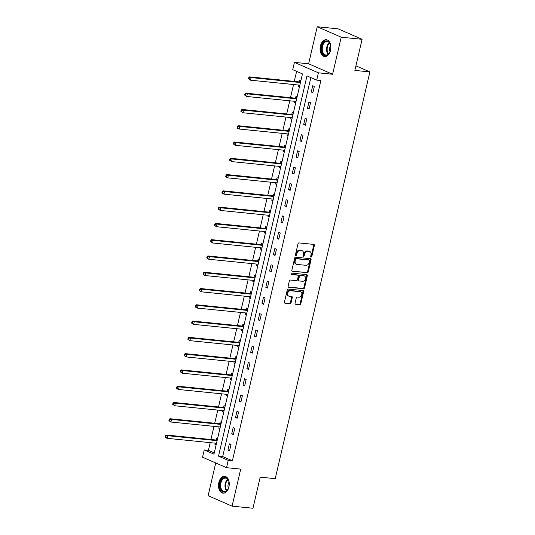<?xml version="1.0" encoding="UTF-8"?>
<svg xmlns="http://www.w3.org/2000/svg" width="535" height="535" viewBox="0 0 535 535"><rect width="100%" height="100%" fill="white"/><g stroke="black" fill="none" stroke-linecap="round" stroke-linejoin="round"><path stroke-width="0.8" d="M311.102 257.054A0.742 0.562 113.6 0 0 311.845 256.399L314.379 245.511A1.063 0.809 113.6 0 0 313.798 244.408L299.045 242.923A1.063 0.809 113.6 0 0 297.988 243.866L295.454 254.747A0.742 0.562 113.6 0 0 296.604 254.861L296.932 253.456A3.404 2.581 113.6 0 1 300.316 250.44L301.546 250.561A3.404 2.581 113.6 0 1 302.141 250.721A3.404 2.581 113.6 0 1 303.405 254.105L303.077 255.516A0.742 0.562 113.6 0 0 304.221 255.63L304.549 254.219A3.404 2.581 113.6 0 1 307.939 251.209L309.163 251.33A3.404 2.581 113.6 0 1 309.765 251.483A3.404 2.581 113.6 0 1 311.022 254.874L310.695 256.278A0.742 0.562 113.6 0 0 311.102 257.054M310.715 256.726A0.742 0.562 113.6 0 0 311.196 256.111L313.731 245.231A1.063 0.809 113.6 0 0 313.597 244.388M295.474 255.195A0.742 0.562 113.6 0 0 295.955 254.58L296.283 253.169L296.932 253.456M303.091 255.964A0.742 0.562 113.6 0 0 303.572 255.349L303.9 253.938L304.549 254.219M228.926 486.95A8.46 5.357 -84.3 0 0 224.72 476.331A8.46 5.357 -84.3 0 0 218.815 482.537A8.46 5.357 -84.3 0 0 223.021 493.163A8.46 5.357 -84.3 0 0 228.926 486.95M330.523 50.364A8.46 5.357 -84.3 0 0 326.317 39.737A8.46 5.357 -84.3 0 0 320.411 45.95A8.46 5.357 -84.3 0 0 324.618 56.57A8.46 5.357 -84.3 0 0 330.523 50.364M295.052 303.158A1.063 0.809 113.6 0 0 295.628 304.268L299.767 304.683A1.063 0.809 113.6 0 0 300.824 303.74L303.639 291.655A1.063 0.809 113.6 0 0 303.057 290.545L288.311 289.067A1.063 0.809 113.6 0 0 287.248 290.003L284.439 302.094A1.063 0.809 113.6 0 0 285.021 303.198L290.017 303.699A1.063 0.809 113.6 0 0 291.073 302.763L292.277 297.587A1.063 0.809 113.6 0 0 291.695 296.484L289.221 296.229A2.849 2.16 113.6 0 1 288.719 296.102A2.849 2.16 113.6 0 1 287.756 292.946A2.849 2.16 113.6 0 1 290.492 290.752L300.202 291.729A2.849 2.16 113.6 0 1 300.703 291.856A2.849 2.16 113.6 0 1 301.666 295.012A2.849 2.16 113.6 0 1 298.931 297.206L297.313 297.045A1.063 0.809 113.6 0 0 296.256 297.988L295.052 303.158M228.224 460.374L226.526 467.677L202.544 457.218L204.243 449.915L213.967 454.155L302.456 73.91L292.732 69.67L294.431 62.368L318.412 72.827L316.713 80.13L306.99 75.89L218.501 456.134L228.224 460.374L232.397 460.795L320.886 80.551L316.713 80.13M362.088 39.309L341.223 37.209L317.242 26.75L338.113 28.85L362.088 39.309L354.852 70.406L369.879 71.917L275.231 478.664L260.204 477.153L252.968 508.25L232.096 506.15L240.717 469.108L226.526 467.677M317.242 26.75L308.621 63.792L332.603 74.258L341.223 37.209M332.603 74.258L318.412 72.827M307.184 272.83A1.063 0.809 113.6 0 0 308.24 271.887L311.049 259.803A1.063 0.809 113.6 0 0 310.467 258.693L295.721 257.208A1.063 0.809 113.6 0 0 294.665 258.151L291.849 270.235A1.063 0.809 113.6 0 0 292.431 271.345L306.535 272.549A1.063 0.809 113.6 0 0 307.592 271.606L310.4 259.515A1.063 0.809 113.6 0 0 310.273 258.673M307.344 275.726L304.535 287.817A1.063 0.809 113.6 0 1 303.472 288.753L288.726 287.275A1.063 0.809 113.6 0 1 288.144 286.165L289.348 280.995A1.063 0.809 113.6 0 1 290.405 280.052L296.39 280.654A1.063 0.809 113.6 0 0 297.447 279.711L298.242 276.281A1.063 0.809 113.6 0 0 297.661 275.171L291.435 274.549A0.742 0.562 113.6 0 1 291.769 273.111L306.762 274.622A1.063 0.809 113.6 0 1 307.344 275.726L306.695 275.445L303.887 287.529L304.535 287.817M215.732 462.969L208.115 495.691L232.096 506.15M369.879 71.917L355.922 65.832M310.868 77.582L222.68 456.556L232.397 460.795M312.721 85.727L311.263 91.987L312.881 92.695L314.339 86.429L312.721 85.727M308.929 102.004L307.478 108.264L309.096 108.973L310.554 102.713L308.929 102.004M305.144 118.282L303.686 124.541L305.304 125.25L306.762 118.991L305.144 118.282M301.359 134.559L299.901 140.819L301.519 141.528L302.977 135.268L301.359 134.559M297.567 150.837L296.109 157.096L297.734 157.805L299.185 151.545L297.567 150.837M293.782 167.114L292.324 173.38L293.942 174.082L295.4 167.823L293.782 167.114M289.99 183.398L288.532 189.657L290.157 190.36L291.615 184.1L289.99 183.398M286.205 199.675L284.747 205.935L286.365 206.644L287.823 200.378L286.205 199.675M282.413 215.953L280.962 222.212L282.58 222.921L284.038 216.655L282.413 215.953M278.628 232.23L277.17 238.49L278.788 239.198L280.246 232.939L278.628 232.23M274.843 248.507L273.385 254.767L275.003 255.476L276.461 249.216L274.843 248.507M271.051 264.785L269.593 271.044L271.212 271.753L272.669 265.494L271.051 264.785M267.266 281.062L265.808 287.322L267.426 288.031L268.884 281.771L267.266 281.062M263.474 297.34L262.016 303.606L263.641 304.308L265.092 298.048L263.474 297.34M259.689 313.624L258.231 319.883L259.849 320.585L261.307 314.326L259.689 313.624M255.897 329.901L254.439 336.161L256.064 336.869L257.522 330.603L255.897 329.901M252.112 346.178L250.654 352.438L252.273 353.147L253.73 346.881L252.112 346.178M248.32 362.456L246.869 368.715L248.487 369.424L249.945 363.165L248.32 362.456M244.535 378.733L243.077 384.993L244.696 385.702L246.153 379.442L244.535 378.733M240.75 395.011L239.292 401.27L240.91 401.979L242.368 395.719L240.75 395.011M236.958 411.288L235.5 417.547L237.125 418.256L238.577 411.997L236.958 411.288M233.173 427.565L231.715 433.832L233.334 434.534L234.791 428.274L233.173 427.565M229.381 443.849L227.923 450.109L229.548 450.811L231.006 444.552L229.381 443.849M296.611 71.362L294.277 81.387M293.548 84.53L290.485 97.664M289.756 100.807L286.7 113.942M285.971 117.085L282.908 130.219M282.179 133.362L279.123 146.503M278.394 149.639L275.338 162.78M274.602 165.917L271.546 179.058M270.817 182.194L267.761 195.335M267.025 198.478L263.969 211.613M263.24 214.756L260.184 227.89M259.455 231.033L256.392 244.167M255.663 247.31L252.607 260.445M251.878 263.588L248.822 276.729M248.086 279.865L245.03 293.006M244.301 296.143L241.245 309.284M240.509 312.42L237.453 325.561M236.724 328.704L233.668 341.838M232.939 344.981L229.876 358.116M229.147 361.259L226.091 374.393M225.362 377.536L222.299 390.67M221.57 393.813L218.514 406.954M217.785 410.091L214.729 423.232M213.993 426.368L210.937 439.509M210.208 442.646L208.416 450.33L214.261 452.884M300.904 80.571L299.76 80.069L299.366 81.761M298.604 85.038L298.303 86.329L299.446 86.831M297.112 96.848L295.969 96.347L295.574 98.039M294.812 101.316L294.511 102.606L295.661 103.108M293.327 113.126L292.184 112.624L291.789 114.316M291.027 117.593L290.726 118.89L291.869 119.385M289.542 129.403L288.392 128.902L288.004 130.594M287.235 133.87L286.934 135.168L288.084 135.663M285.75 145.68L284.607 145.186L284.212 146.871M283.45 150.148L283.149 151.445L284.292 151.947M281.965 161.958L280.815 161.463L280.427 163.148M279.665 166.425L279.364 167.722L280.507 168.224M278.173 178.242L277.03 177.74L276.635 179.426M275.873 182.702L275.572 184L276.715 184.501M274.388 194.519L273.245 194.018L272.85 195.71M272.088 198.987L271.787 200.277L272.93 200.779M270.596 210.797L269.453 210.295L269.058 211.987M268.296 215.264L267.995 216.555L269.138 217.056M266.811 227.074L265.668 226.572L265.273 228.264M264.511 231.541L264.21 232.832L265.353 233.334M263.019 243.351L261.876 242.85L261.481 244.542M260.719 247.819L260.418 249.116L261.568 249.611M259.234 259.629L258.091 259.127L257.696 260.819M256.934 264.096L256.633 265.393L257.776 265.888M255.449 275.906L254.299 275.411L253.911 277.097M253.149 280.373L252.841 281.671L253.991 282.172M251.657 292.184L250.514 291.689L250.119 293.374M249.357 296.651L249.056 297.948L250.199 298.45M247.872 308.468L246.722 307.966L246.334 309.651M245.572 312.928L245.271 314.226L246.414 314.727M244.08 324.745L242.937 324.243L242.542 325.935M241.78 329.212L241.479 330.503L242.623 331.004M240.295 341.022L239.152 340.521L238.757 342.213M237.995 345.49L237.694 346.78L238.837 347.282M236.503 357.3L235.36 356.798L234.965 358.49M234.203 361.767L233.902 363.058L235.046 363.559M232.718 373.577L231.575 373.076L231.18 374.767M230.418 378.044L230.117 379.342L231.26 379.837M228.926 389.854L227.783 389.36L227.388 391.045M226.626 394.322L226.325 395.619L227.475 396.114M225.141 406.132L223.998 405.637L223.603 407.322M222.841 410.599L222.54 411.896L223.684 412.398M221.356 422.409L220.206 421.914L219.818 423.6M219.056 426.877L218.755 428.174L219.898 428.675M217.564 438.693L216.421 438.192L216.026 439.877M215.264 443.154L214.963 444.451L216.107 444.953M208.416 450.33L204.243 449.915M308.621 63.792L294.431 62.368M222.68 456.556L218.501 456.134M298.303 86.329L299.533 86.456M311.263 91.987L313.008 92.16M307.478 108.264L309.217 108.438M294.511 102.606L295.748 102.733M303.686 124.541L305.431 124.715M290.726 118.89L291.956 119.011M299.901 140.819L301.64 140.999M286.934 135.168L288.171 135.288M296.109 157.096L297.855 157.277M283.149 151.445L284.379 151.565M292.324 173.38L294.069 173.554M279.364 167.722L280.594 167.843M288.532 189.657L290.278 189.831M275.572 184L276.802 184.127M284.747 205.935L286.492 206.109M271.787 200.277L273.017 200.404M280.962 222.212L282.701 222.386M267.995 216.555L269.232 216.682M277.17 238.49L278.916 238.663M264.21 232.832L265.44 232.959M273.385 254.767L275.124 254.941M260.418 249.116L261.655 249.236M269.593 271.044L271.339 271.225M256.633 265.393L257.863 265.514M265.808 287.322L267.553 287.502M252.841 281.671L254.078 281.791M262.016 303.606L263.762 303.78M249.056 297.948L250.286 298.069M258.231 319.883L259.977 320.057M245.271 314.226L246.501 314.353M254.439 336.161L256.185 336.334M241.479 330.503L242.709 330.63M250.654 352.438L252.4 352.612M237.694 346.78L238.924 346.907M246.869 368.715L248.608 368.889M233.902 363.058L235.139 363.185M243.077 384.993L244.823 385.167M230.117 379.342L231.347 379.462M239.292 401.27L241.031 401.451M226.325 395.619L227.562 395.739M235.5 417.547L237.246 417.728M222.54 411.896L223.77 412.017M231.715 433.832L233.461 434.005M218.755 428.174L219.985 428.294M227.923 450.109L229.669 450.283M214.963 444.451L216.193 444.578M309.765 251.483L309.116 251.203A3.404 2.581 113.6 0 0 308.514 251.049L309.163 251.33M303.9 253.938A3.404 2.581 113.6 0 1 307.291 250.922L308.514 251.049M302.141 250.721L301.499 250.434A3.404 2.581 113.6 0 0 300.897 250.28L301.546 250.561M296.283 253.169A3.404 2.581 113.6 0 1 299.667 250.159L300.897 250.28M291.983 271.084L306.535 272.549M309.645 260.812A0.742 0.562 113.6 0 0 309.237 260.037L296.29 258.733A0.742 0.562 113.6 0 0 295.547 259.395L295.206 260.879A3.404 2.581 113.6 0 0 296.464 264.263A3.404 2.581 113.6 0 0 297.065 264.424L305.913 265.313A3.404 2.581 113.6 0 0 309.297 262.297L309.645 260.812M308.835 259.863A0.742 0.562 113.6 0 0 308.588 259.756L309.237 260.037M296.464 264.263L295.815 263.982A3.404 2.581 113.6 0 1 294.558 260.599L294.899 259.114A0.742 0.562 113.6 0 1 295.641 258.452L308.588 259.756M288.278 287.007L302.823 288.472A1.063 0.809 113.6 0 0 303.887 287.529M297.366 275.043A1.063 0.809 113.6 0 0 297.012 274.89L291.08 274.294M302.596 281.276A2.849 2.16 113.6 0 0 305.331 279.083A2.849 2.16 113.6 0 0 304.368 275.926A2.849 2.16 113.6 0 0 303.867 275.799L300.449 275.451A1.063 0.809 113.6 0 0 299.393 276.394L298.59 279.825A1.063 0.809 113.6 0 0 299.172 280.935L302.596 281.276M304.368 275.926L303.719 275.645A2.849 2.16 113.6 0 0 303.225 275.512L303.867 275.799M298.523 280.648A1.063 0.809 113.6 0 1 297.941 279.544L298.744 276.113A1.063 0.809 113.6 0 1 299.801 275.171L303.225 275.512M306.695 275.445A1.063 0.809 113.6 0 0 306.568 274.602M300.703 291.856L300.055 291.575A2.849 2.16 113.6 0 0 299.553 291.448L300.202 291.729M288.719 296.102L288.071 295.822A2.849 2.16 113.6 0 1 287.108 292.665A2.849 2.16 113.6 0 1 289.85 290.472L299.553 291.448M284.566 302.937L289.368 303.419A1.063 0.809 113.6 0 0 290.425 302.476L291.628 297.306A1.063 0.809 113.6 0 0 291.501 296.464M295.18 304L299.118 304.402A1.063 0.809 113.6 0 0 300.175 303.459L302.991 291.374A1.063 0.809 113.6 0 0 302.857 290.525M299.386 85.118L299.781 85.386M300.744 81.266L299.225 81.808A1.083 0.823 -66.4 0 1 298.898 81.855L249.484 76.879L251.102 77.588L250.494 80.197L299.834 85.159M300.443 82.55L251.102 77.588L248.701 77.762L248.454 78.812L249.103 79.093L249.35 78.05M249.103 79.093L250.494 80.197L248.454 78.812M248.701 77.762L249.484 76.879M326.905 55.279A7.323 4.634 95.7 0 1 321.528 50.089A7.323 4.634 95.7 0 1 325.367 41.168A7.323 4.634 95.7 0 1 330.336 44.425A7.323 4.634 95.7 0 1 329.493 52.784A7.323 4.634 95.7 0 1 326.905 55.279M330.389 44.586A6.774 4.293 -84.3 0 0 327.233 41.523A6.774 4.293 -84.3 0 0 325.842 41.73A6.774 4.293 -84.3 0 0 322.23 48.926A6.774 4.293 -84.3 0 0 325.875 55.005A6.774 4.293 -84.3 0 0 327.266 54.797A6.774 4.293 -84.3 0 0 329.58 52.631M330.008 51.728A4.828 3.056 95.7 0 1 330.623 45.562M326.918 39.858A8.406 5.323 -84.3 0 0 325.253 40.125A8.406 5.323 -84.3 0 0 320.773 48.993A8.406 5.323 -84.3 0 0 325.233 56.576M220.166 482.904A7.323 4.634 95.7 0 1 224.312 477.588A7.323 4.634 95.7 0 1 228.739 481.012A7.323 4.634 95.7 0 1 228.913 486.723A7.323 4.634 95.7 0 1 227.897 489.371A7.323 4.634 95.7 0 1 222.045 491.317A7.323 4.634 95.7 0 1 220.166 482.904M228.793 481.179A6.774 4.293 -84.3 0 0 225.636 478.109A6.774 4.293 -84.3 0 0 220.901 483.085A6.774 4.293 -84.3 0 0 224.279 491.598A6.774 4.293 -84.3 0 0 227.984 489.217M228.405 488.315A4.828 3.056 95.7 0 1 228.164 484.208A4.828 3.056 95.7 0 1 229.027 482.149M225.315 476.444A8.406 5.323 -84.3 0 0 219.517 482.623A8.406 5.323 -84.3 0 0 223.637 493.17M295.601 101.396L295.995 101.663M296.952 97.544L295.44 98.086A1.083 0.823 -66.4 0 1 295.113 98.132L245.692 93.157L247.31 93.866L246.709 96.474L296.049 101.436M296.651 98.828L247.31 93.866L244.91 94.046L244.669 95.09L245.318 95.37L245.558 94.327M245.318 95.37L246.709 96.474L244.669 95.09M244.91 94.046L245.692 93.157M291.809 117.673L292.204 117.941M293.167 113.821L291.649 114.363A1.083 0.823 -66.4 0 1 291.321 114.41L241.907 109.434L243.525 110.143L242.917 112.751L292.257 117.72M291.321 114.41L292.872 115.085L243.525 110.143L241.124 110.324L240.884 111.367L241.526 111.648L241.773 110.605M241.526 111.648L242.917 112.751L240.884 111.367M241.124 110.324L241.907 109.434M288.024 133.951L288.418 134.218M289.375 130.099L287.863 130.64A1.083 0.823 -66.4 0 1 287.536 130.687L238.115 125.712L239.733 126.42L239.132 129.029L288.472 133.997M287.536 130.687L289.081 131.363L239.733 126.42L237.333 126.601L237.092 127.644L237.741 127.925L237.981 126.882M237.741 127.925L239.132 129.029L237.507 128.326L237.092 127.644M237.333 126.601L238.115 125.712M284.232 150.228L284.627 150.495M285.59 146.376L284.078 146.924A1.083 0.823 -66.4 0 1 283.744 146.964L234.33 141.996L235.948 142.698L235.34 145.306L284.68 150.275M285.289 147.667L235.948 142.698L233.548 142.878L233.307 143.922L233.955 144.203L234.196 143.159M233.955 144.203L235.34 145.306L233.307 143.922M233.548 142.878L234.33 141.996M280.447 166.505L280.842 166.78M281.798 162.653L280.286 163.202A1.083 0.823 -66.4 0 1 279.959 163.242L230.538 158.273L232.163 158.975L231.555 161.583L280.895 166.552M281.504 163.944L232.163 158.975L229.762 159.156L229.515 160.199L230.164 160.48L230.404 159.437M230.164 160.48L231.555 161.583L229.515 160.199M229.762 159.156L230.538 158.273M276.655 182.783L277.056 183.057M278.013 178.931L276.501 179.479A1.083 0.823 -66.4 0 1 276.174 179.519L226.753 174.55L228.371 175.259L227.763 177.867L277.103 182.83M277.712 180.221L228.371 175.259L225.971 175.433L225.73 176.476L226.379 176.764L226.619 175.721M226.379 176.764L227.763 177.867L226.144 177.159L225.73 176.476M225.971 175.433L226.753 174.55M272.87 199.06L273.265 199.334M274.228 195.208L272.71 195.757A1.083 0.823 -66.4 0 1 272.382 195.803L222.961 190.828L224.586 191.537L223.978 194.145L273.318 199.107M273.927 196.499L224.586 191.537L222.185 191.711L221.938 192.754L222.587 193.041L222.834 191.998M222.587 193.041L223.978 194.145L222.359 193.436L221.938 192.754M222.185 191.711L222.961 190.828M269.085 215.344L269.479 215.612M270.436 211.492L268.924 212.034A1.083 0.823 -66.4 0 1 268.597 212.081L219.176 207.105L220.794 207.814L220.193 210.422L269.533 215.384M268.597 212.081L270.142 212.756L220.794 207.814L218.394 207.988L218.153 209.038L218.802 209.319L219.042 208.275M218.802 209.319L220.193 210.422L218.153 209.038M218.394 207.988L219.176 207.105M265.293 231.622L265.688 231.889M266.651 227.77L265.133 228.311A1.083 0.823 -66.4 0 1 264.805 228.358L215.391 223.383L217.009 224.091L216.401 226.7L265.741 231.662M264.805 228.358L266.356 229.034L217.009 224.091L214.609 224.272L214.361 225.315L215.01 225.596L215.257 224.553M215.01 225.596L216.401 226.7L214.361 225.315M214.609 224.272L215.391 223.383M261.508 247.899L261.903 248.166M262.859 244.047L261.347 244.589A1.083 0.823 -66.4 0 1 261.02 244.635L211.599 239.66L213.218 240.369L212.616 242.977L261.956 247.946M262.558 245.331L213.218 240.369L210.817 240.549L210.576 241.593L211.225 241.873L211.465 240.83M211.225 241.873L212.616 242.977L210.576 241.593M210.817 240.549L211.599 239.66M257.716 264.176L258.111 264.444M259.074 260.324L257.562 260.866A1.083 0.823 -66.4 0 1 257.228 260.913L207.814 255.937L209.432 256.646L208.824 259.254L258.164 264.223M258.773 261.615L209.432 256.646L207.032 256.827L206.791 257.87L207.433 258.151L207.68 257.108M207.433 258.151L208.824 259.254L207.205 258.552L206.791 257.87M207.032 256.827L207.814 255.937M253.931 280.454L254.326 280.721M255.282 276.602L253.771 277.15A1.083 0.823 -66.4 0 1 253.443 277.19L204.022 272.221L205.647 272.924L205.039 275.532L254.379 280.5M254.988 277.892L205.647 272.924L203.24 273.104L202.999 274.147L203.648 274.428L203.888 273.385M203.648 274.428L205.039 275.532L203.414 274.829L202.999 274.147M203.24 273.104L204.022 272.221M250.139 296.731L250.54 297.005M251.497 292.879L249.985 293.427A1.083 0.823 -66.4 0 1 249.651 293.468L200.237 288.499L201.855 289.201L201.247 291.809L250.587 296.778M251.196 294.17L201.855 289.201L199.455 289.382L199.214 290.425L199.863 290.706L200.103 289.662M199.863 290.706L201.247 291.809L199.214 290.425M199.455 289.382L200.237 288.499M246.354 313.008L246.749 313.283M247.712 309.156L246.194 309.705A1.083 0.823 -66.4 0 1 245.866 309.745L196.445 304.776L198.07 305.485L197.462 308.093L246.802 313.055M245.866 309.745L247.417 310.42L198.07 305.485L195.67 305.659L195.422 306.702L196.071 306.99L196.312 305.946M196.071 306.99L197.462 308.093L195.843 307.384L195.422 306.702M195.67 305.659L196.445 304.776M242.562 329.286L242.964 329.56M243.92 325.434L242.409 325.982A1.083 0.823 -66.4 0 1 242.081 326.029L192.66 321.053L194.279 321.762L193.67 324.37L243.01 329.333M242.081 326.029L243.626 326.704L194.279 321.762L191.878 321.936L191.637 322.979L192.286 323.267L192.526 322.224M192.286 323.267L193.67 324.37L192.052 323.662L191.637 322.979M191.878 321.936L192.66 321.053M238.777 345.57L239.172 345.837M240.135 341.718L238.617 342.26A1.083 0.823 -66.4 0 1 238.289 342.306L188.875 337.331L190.493 338.04L189.885 340.648L239.225 345.61M239.834 343.002L190.493 338.04L188.093 338.214L187.845 339.264L188.494 339.544L188.741 338.501M188.494 339.544L189.885 340.648L187.845 339.264M188.093 338.214L188.875 337.331M234.992 361.847L235.387 362.115M236.343 357.995L234.832 358.537A1.083 0.823 -66.4 0 1 234.504 358.584L185.083 353.608L186.702 354.317L186.1 356.925L235.44 361.887M236.042 359.279L186.702 354.317L184.301 354.498L184.06 355.541L184.709 355.822L184.95 354.779M184.709 355.822L186.1 356.925L184.06 355.541M184.301 354.498L185.083 353.608M231.2 378.125L231.595 378.392M232.558 374.273L231.04 374.814A1.083 0.823 -66.4 0 1 230.712 374.861L181.298 369.886L182.916 370.594L182.308 373.203L231.648 378.171M232.257 375.557L182.916 370.594L180.516 370.775L180.268 371.818L180.917 372.099L181.164 371.056M180.917 372.099L182.308 373.203L180.268 371.818M180.516 370.775L181.298 369.886M227.415 394.402L227.81 394.669M228.766 390.55L227.255 391.092A1.083 0.823 -66.4 0 1 226.927 391.138L177.506 386.163L179.125 386.872L178.523 389.48L227.863 394.449M228.472 391.841L179.125 386.872L176.724 387.052L176.483 388.096L177.132 388.377L177.373 387.333M177.132 388.377L178.523 389.48L176.898 388.778L176.483 388.096M176.724 387.052L177.506 386.163M223.623 410.679L224.018 410.954M224.981 406.827L223.47 407.376A1.083 0.823 -66.4 0 1 223.135 407.416L173.721 402.447L175.34 403.149L174.731 405.757L224.071 410.726M224.68 408.118L175.34 403.149L172.939 403.33L172.698 404.373L173.347 404.654L173.587 403.611M173.347 404.654L174.731 405.757L172.698 404.373M172.939 403.33L173.721 402.447M219.838 426.957L220.233 427.231M221.189 423.105L219.678 423.653A1.083 0.823 -66.4 0 1 219.35 423.693L169.929 418.724L171.554 419.427L170.946 422.035L220.286 427.004M220.895 424.395L171.554 419.427L169.147 419.607L168.906 420.65L169.555 420.931L169.796 419.888M169.555 420.931L170.946 422.035L168.906 420.65M169.147 419.607L169.929 418.724M216.046 443.234L216.448 443.508M217.404 439.382L215.893 439.93A1.083 0.823 -66.4 0 1 215.558 439.971L166.144 435.002L167.763 435.711L167.154 438.319L216.494 443.281M217.103 440.673L167.763 435.711L165.362 435.885L165.121 436.928L165.77 437.215L166.011 436.172M165.77 437.215L167.154 438.319L165.536 437.61L165.121 436.928M165.362 435.885L166.144 435.002M311.196 256.111L311.845 256.399M295.955 254.58L296.604 254.861M303.572 255.349L304.221 255.63M307.291 250.922L307.939 251.209M299.667 250.159L300.316 250.44M313.731 245.231L314.379 245.511M292.083 271.191L292.431 271.345M310.4 259.515L311.049 259.803M307.592 271.606L308.24 271.887M295.641 258.452L296.29 258.733M294.899 259.114L295.547 259.395M294.558 260.599L295.206 260.879M302.823 288.472L303.472 288.753M288.378 287.121L288.726 287.275M297.012 274.89L297.661 275.171M299.801 275.171L300.449 275.451M298.744 276.113L299.393 276.394M297.941 279.544L298.59 279.825M289.85 290.472L290.492 290.752M291.628 297.306L292.277 297.587M290.425 302.476L291.073 302.763M289.368 303.419L290.017 303.699M284.667 303.044L285.021 303.198M302.991 291.374L303.639 291.655M300.175 303.459L300.824 303.74M299.118 304.402L299.767 304.683M295.28 304.114L295.628 304.268M299.225 81.808L300.489 82.357M298.898 81.855L300.449 82.53M328.142 54.289A6.774 4.293 95.7 0 1 329.313 42.68M329.607 43.054A6.554 4.153 -84.3 0 0 328.51 53.981M226.546 490.876A6.774 4.293 95.7 0 1 225.255 483.526A6.774 4.293 95.7 0 1 227.716 479.266M228.01 479.641A6.554 4.153 -84.3 0 0 225.797 483.627A6.554 4.153 -84.3 0 0 226.914 490.568M295.44 98.086L296.698 98.634M295.113 98.132L296.657 98.808M291.649 114.363L292.912 114.911M287.863 130.64L289.121 131.195M284.078 146.924L285.336 147.473M283.744 146.964L285.295 147.64M280.286 163.202L281.544 163.75M279.959 163.242L281.504 163.917M276.501 179.479L277.759 180.027M276.174 179.519L277.718 180.195M272.71 195.757L273.974 196.305M272.382 195.803L273.933 196.479M268.924 212.034L270.182 212.582M265.133 228.311L266.397 228.86M261.347 244.589L262.605 245.137M261.02 244.635L262.565 245.311M257.562 260.866L258.82 261.421M257.228 260.913L258.779 261.588M253.771 277.15L255.028 277.698M253.443 277.19L254.988 277.866M249.985 293.427L251.243 293.976M249.651 293.468L251.203 294.143M246.194 309.705L247.451 310.253M242.409 325.982L243.666 326.531M238.617 342.26L239.881 342.808M238.289 342.306L239.84 342.982M234.832 358.537L236.089 359.085M234.504 358.584L236.049 359.259M231.04 374.814L232.304 375.363M230.712 374.861L232.264 375.537M227.255 391.092L228.512 391.647M226.927 391.138L228.472 391.814M223.47 407.376L224.727 407.924M223.135 407.416L224.687 408.091M219.678 423.653L220.935 424.202M219.35 423.693L220.895 424.369M215.893 439.93L217.15 440.479M215.558 439.971L217.11 440.646M308.715 259.789L309.364 260.07M297.199 274.936L297.848 275.224M298.336 280.601L298.985 280.882"/></g></svg>
